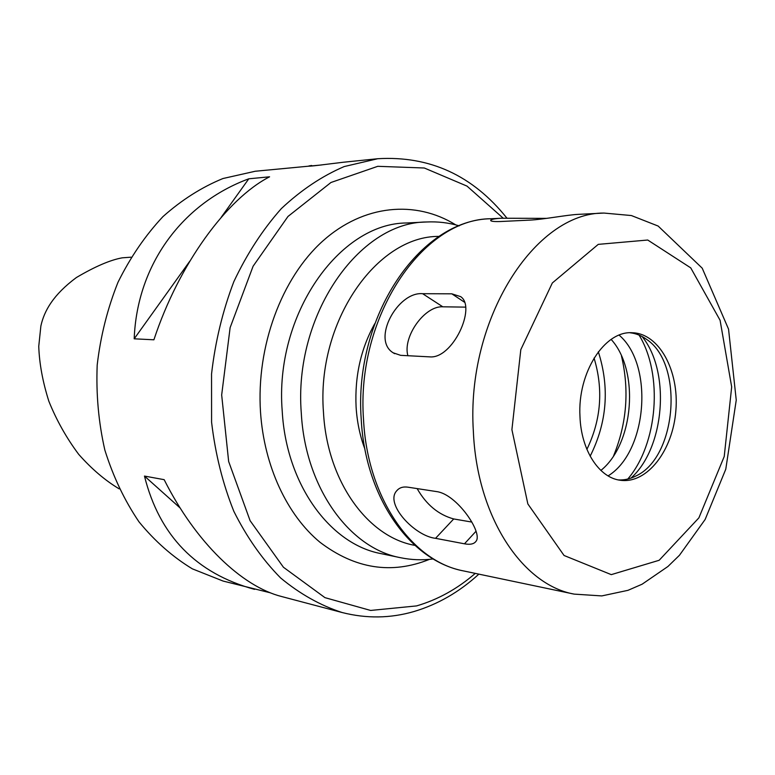 <?xml version="1.0" encoding="UTF-8"?>
<svg xmlns="http://www.w3.org/2000/svg" width="775" height="775" viewBox="0 0 775 775"><rect width="100%" height="100%" fill="white"/><g stroke="black" fill="none" stroke-linecap="round" stroke-linejoin="round"><path stroke-width="1.16" d="M119.156 488.851C105.071 480.403 91.586 468.894 78.692 454.334C66.495 438.02 56.556 420.331 48.864 401.276C42.703 381.823 39.331 363.514 38.75 346.347L40.872 326.013C44.214 310.736 53.291 294.713 76.386 277.537C95.054 266.513 110.36 259.945 122.276 257.823L131.062 257.184M270.582 592.865L223.113 581.066L192.345 568.84C172.68 556.915 154.893 541.241 138.987 521.827C124.523 500.495 113.14 476.557 104.838 450.013C98.561 422.443 96.013 394.117 97.195 365.025C100.566 336.108 107.492 308.528 117.994 282.274C130.336 257.348 145.303 235.474 162.915 216.651C181.66 199.96 201.665 187.25 222.948 178.531L255.246 171.246L321.392 164.978M254.539 589.368C196.075 573.384 159.379 535.622 144.47 476.073L164.164 479.667C195.784 542.626 241.936 586.588 281.829 596.585L342.182 612.541C366.449 618.702 390.368 618.373 413.937 611.543C437.768 604.442 459.401 591.974 478.853 574.139M269.584 176.807C226.765 198.758 178.977 263.965 153.896 339.799L134.191 338.811C137.078 263.713 183.113 203.06 248.794 178.802L269.584 176.807M506.869 218.075C472.769 175.441 429.738 155.659 377.764 158.72L343.393 162.237C326.052 164.271 307.481 166.906 308.915 165.947L311.647 165.482M144.47 476.073L180.178 508.022M248.794 178.802L221.156 217.397M189.817 261.156L134.191 338.811M604.025 213.067C535.176 212.321 465.94 319.048 473.36 431.365C476.935 517.012 522.379 584.825 574.149 594.115L601.788 595.917L627.982 590.327L642.117 584.205L667.914 566.506L679.462 555.268L705.134 519.482L725.778 469.204L736.25 400.103L728.548 329.142L702.208 268.169L658.149 226.048L631.383 215.547L604.025 213.067L578.441 214.355C567.426 214.791 543.168 219.528 529.935 220.11L500.321 221.524C493.53 221.718 490.333 221.282 490.73 220.236C491.466 219.277 494.993 218.608 501.309 218.23L546.646 218.376M429.631 356.858L400.636 355.338L393.187 352.809C371.302 339.624 397.749 291.39 422.617 293.696L451.806 293.822L460.641 296.631C476.702 307.055 452.61 359.29 429.631 356.858M464.467 543.808L435.54 538.325C414.693 536.077 384.594 503.866 396.674 490.837C399.261 487.707 402.981 486.487 407.853 487.165L436.713 491.612C456.775 494.15 483.222 532.861 476.024 541.27C474.058 544.04 470.202 544.883 464.467 543.808L476.034 531.233M579.971 416.417C581.076 450.507 599.346 478.165 620.765 480.316C647.377 483.813 673 450.091 675.887 410.401C679.229 370.741 659.167 333.434 632.332 332.746C604.684 330.518 577.404 372.62 579.971 416.417M618.479 479.938C624.476 480.219 630.356 478.873 636.11 475.889C676.798 457.173 684.073 364.337 646.796 339.508C641.584 335.662 635.984 333.415 630.017 332.766M630.966 478.107C664.824 447.96 670.811 371.564 642.068 336.515M627.789 479.047C657.878 443.872 663.313 374.528 639.075 335.091M608.094 475.889C647.319 451.961 654.148 364.889 619.128 335.139M600.877 470.425C633.989 444.007 639.743 370.673 611.146 339.411M613.626 455.748C626.859 423.295 629.465 390.019 621.453 355.899M590.153 456.204C607.048 422.511 609.78 387.703 598.339 351.792M586.898 449.355C601.129 419.847 603.522 389.408 594.057 358.04M417.134 488.599C426.289 504.641 438.476 514.765 453.704 518.95L471.878 522.079M465.649 307.132L442.806 306.803C424.632 305.631 402.438 336.892 407.892 355.715M377.764 158.72L344.187 166.567C321.983 176.099 301.039 190.117 281.335 208.611C262.783 229.497 246.963 253.832 233.856 281.616C222.677 310.911 215.237 341.707 211.546 373.996L211.585 422.21C215.334 453.937 222.745 483.648 233.847 511.345C246.808 537.278 262.405 559.482 280.618 577.956C299.935 593.96 320.453 605.488 342.182 612.541M475.278 573.384C457.386 588.864 437.807 599.705 416.543 605.914L370.634 610.448L324.957 597.651L283.427 567.242L250.102 520.684L228.654 461.493L221.669 394.969L230.127 327.641L253.105 266.213L287.98 216.467L330.964 182.493L377.774 166.315L424.293 168.001L467.005 186.107L503.14 218.153M455.7 224.857C415.855 200.076 363.863 204.213 322.71 241.093C281.683 277.954 256.157 346.231 260.516 412.193C264.188 466.472 287.215 515.181 320.017 542.287C355.144 568.918 391.627 574.604 429.476 559.356M459.284 225.845C448.715 222.735 437.856 221.447 426.696 221.979L406.836 222.977C339.508 222.948 274.272 314.747 282.226 411.196C286.295 484.811 330.334 544.263 380.912 553.602L400.375 557.68C411.312 559.938 422.249 560.364 433.167 558.94M426.696 221.979C359.106 221.892 293.386 315.183 301.301 413.211C305.34 488.027 349.593 548.332 400.375 557.68M439.096 236.404C376.853 235.697 316.307 321.78 323.466 412.193C327.069 481.391 367.912 537.23 414.867 545.368M374.713 323.756C360.879 348.614 354.669 376.301 356.083 406.798C357.004 421.852 359.939 435.928 364.889 449.045M363.543 419.779C367.447 498.509 412.281 561.575 463.586 570.933C409.597 560.683 365.064 496.736 361.208 418.955C353.681 317.324 419.527 219.364 491.195 218.734C422.937 218.424 355.754 316.578 363.543 419.779M511.907 429.67L527.852 503.944L564.055 555.481L611.281 574.633L659.167 560.277L698.885 517.865L724.228 456.494L731.678 386.899L720.091 320.288L690.748 267.879L647.735 240.027L598.261 244.367L552.333 282.972L520.81 349.632L511.907 429.67M453.704 518.95L435.54 538.325M442.806 306.803L422.617 293.696M464.583 302.269L451.806 293.822M463.586 570.933L574.149 594.115M491.195 218.734L501.309 218.23M398.137 489.335L396.722 490.778M394.64 353.681L393.187 352.809"/></g></svg>

